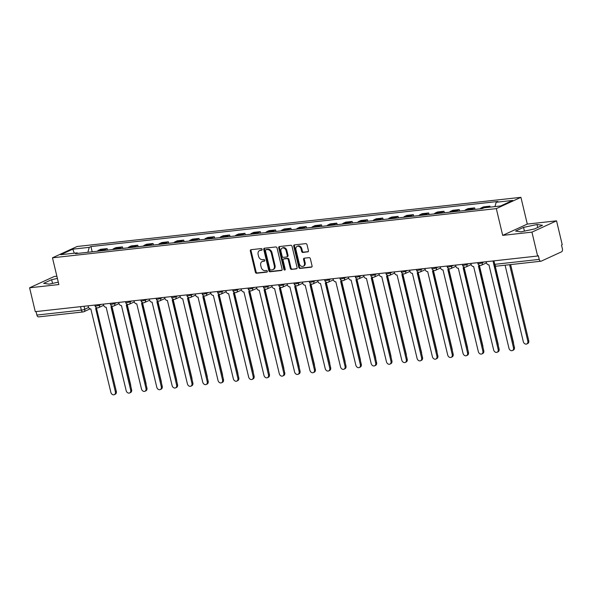 <?xml version="1.0" encoding="UTF-8"?>
<svg xmlns="http://www.w3.org/2000/svg" width="592" height="592" viewBox="0 0 592 592"><rect width="100%" height="100%" fill="white"/><g stroke="black" fill="none" stroke-linecap="round" stroke-linejoin="round"><path stroke-width="0.89" d="M262.115 249.313A0.858 0.666 -114.7 0 0 261.242 248.566L251.008 249.698A1.228 0.947 -114.7 0 0 250.32 250.986L255.374 272.179A1.228 0.947 -114.7 0 0 256.617 273.252L266.851 272.12A0.858 0.666 -114.7 0 0 266.459 270.47L265.135 270.618A3.922 3.041 -114.7 0 1 261.153 267.192L260.732 265.423A3.922 3.041 -114.7 0 1 262.182 261.516A3.922 3.041 -114.7 0 1 262.922 261.309L264.247 261.168A0.858 0.666 -114.7 0 0 263.854 259.518L262.53 259.666A3.922 3.041 -114.7 0 1 258.549 256.24L258.127 254.471A3.922 3.041 -114.7 0 1 259.57 250.564A3.922 3.041 -114.7 0 1 260.31 250.357L261.634 250.216A0.858 0.666 -114.7 0 0 262.115 249.313M307.751 251.933A1.228 0.947 -114.7 0 0 308.439 250.645L307.019 244.703A1.228 0.947 -114.7 0 0 305.775 243.63L294.409 244.888A1.228 0.947 -114.7 0 0 293.728 246.176L298.775 267.369A1.228 0.947 -114.7 0 0 300.018 268.442L311.385 267.184A1.228 0.947 -114.7 0 0 312.073 265.897L310.356 258.719A1.228 0.947 -114.7 0 0 309.113 257.646L304.251 258.186A1.228 0.947 -114.7 0 0 303.563 259.466L304.414 263.033A3.278 2.538 -114.7 0 1 303.208 266.296A3.278 2.538 -114.7 0 1 299.263 263.603L295.933 249.646A3.278 2.538 -114.7 0 1 297.147 246.383A3.278 2.538 -114.7 0 1 301.091 249.077L301.646 251.4A1.228 0.947 -114.7 0 0 302.889 252.473L308.18 251.733M496.318 208.621L502.689 235.379L531.934 232.138L537.625 256.018L35.291 311.666L29.6 287.793L58.852 284.552L52.473 257.801L496.318 208.621L520.923 197.328L77.078 246.501L52.473 257.801M277.056 248.018A1.228 0.947 -114.7 0 0 275.813 246.953L264.446 248.211A1.228 0.947 -114.7 0 0 263.766 249.491L268.812 270.692A1.228 0.947 -114.7 0 0 270.056 271.765L281.422 270.5A1.228 0.947 -114.7 0 0 282.11 269.219L277.056 248.018M279.424 246.553L290.798 245.288A1.228 0.947 -114.7 0 1 292.041 246.361L297.088 267.562A1.228 0.947 -114.7 0 1 296.407 268.842L291.538 269.382A1.228 0.947 -114.7 0 1 290.295 268.309L288.252 259.718A1.228 0.947 -114.7 0 0 287.002 258.645L283.775 259A1.228 0.947 -114.7 0 0 283.094 260.288L285.226 269.234A0.858 0.666 -114.7 0 1 283.879 269.382L278.743 247.833A1.228 0.947 -114.7 0 1 279.424 246.553M531.934 232.138L556.547 220.846L562.23 244.718L561.512 245.051L562.4 248.773A2.501 1.532 83.7 0 1 561.534 251.829L541.236 261.146A2.501 1.532 83.7 0 1 540.94 261.227L496.473 266.156A2.501 1.532 -96.3 0 1 494.764 264.328L539.231 259.407A2.501 1.532 83.7 0 0 540.94 261.227M56.862 276.205L54.205 276.501L29.6 287.793M556.547 220.846L527.294 224.087L520.923 197.328M537.625 256.018L538.343 255.685L539.231 259.407M38.894 316.801A2.501 1.532 -96.3 0 1 38.598 316.883A2.501 1.532 -96.3 0 1 36.889 315.062L81.356 310.134A2.501 0.392 -13.4 0 0 84.752 309.261L88.578 307.5M36.06 311.584L36.889 315.062M103.852 250.505A5.742 3.515 -96.3 0 1 104.954 249.595L98.472 250.312A5.742 3.515 83.7 0 0 97.377 251.223M98.472 250.312L100.662 249.306L107.137 248.588L107.5 250.105M104.954 249.595L107.137 248.588M122.81 248.403L122.455 246.894L115.973 247.611L113.782 248.618A5.742 3.515 83.7 0 0 112.687 249.528M119.17 248.81A5.742 3.515 -96.3 0 1 120.265 247.9L122.455 246.894M138.121 246.709L137.766 245.199L131.283 245.917L129.1 246.923A5.742 3.515 83.7 0 0 127.998 247.833M134.48 247.116A5.742 3.515 -96.3 0 1 135.575 246.205L137.766 245.199M153.432 245.014L153.076 243.504L146.594 244.222L144.411 245.221A5.742 3.515 83.7 0 0 143.308 246.139M149.791 245.421A5.742 3.515 -96.3 0 1 150.886 244.503L153.076 243.504M168.75 243.319L168.387 241.802L161.905 242.52L159.722 243.527A5.742 3.515 83.7 0 0 158.619 244.437M165.101 243.719A5.742 3.515 -96.3 0 1 166.197 242.809L168.387 241.802M184.06 241.625L183.698 240.108L177.223 240.826L175.032 241.832A5.742 3.515 83.7 0 0 173.937 242.742M180.412 242.024A5.742 3.515 -96.3 0 1 181.507 241.114L183.698 240.108M199.371 239.923L199.008 238.413L192.533 239.131L190.343 240.137A5.742 3.515 83.7 0 0 189.248 241.048M195.723 240.33A5.742 3.515 -96.3 0 1 196.818 239.42L199.008 238.413M214.681 238.228L214.319 236.719L207.844 237.436L205.653 238.435A5.742 3.515 83.7 0 0 204.558 239.353M211.033 238.635A5.742 3.515 -96.3 0 1 212.136 237.718L214.319 236.719M229.992 236.534L229.629 235.017L223.154 235.734L220.964 236.741A5.742 3.515 83.7 0 0 219.869 237.651M226.344 236.933A5.742 3.515 -96.3 0 1 227.446 236.023L229.629 235.017M245.303 234.839L244.947 233.322L238.465 234.04L236.275 235.046A5.742 3.515 83.7 0 0 235.179 235.956M241.662 235.239A5.742 3.515 -96.3 0 1 242.757 234.328L244.947 233.322M260.613 233.137L260.258 231.627L253.776 232.345L251.593 233.352A5.742 3.515 83.7 0 0 250.49 234.262M256.972 233.544A5.742 3.515 -96.3 0 1 258.068 232.634L260.258 231.627M275.931 231.442L275.569 229.933L269.086 230.651L266.903 231.65A5.742 3.515 83.7 0 0 265.801 232.567M272.283 231.849A5.742 3.515 -96.3 0 1 273.378 230.932L275.569 229.933M291.242 229.748L290.879 228.231L284.404 228.949L282.214 229.955A5.742 3.515 83.7 0 0 281.119 230.865M287.594 230.147A5.742 3.515 -96.3 0 1 288.689 229.237L290.879 228.231M306.552 228.053L306.19 226.536L299.715 227.254L297.524 228.26A5.742 3.515 83.7 0 0 296.429 229.171M302.904 228.453A5.742 3.515 -96.3 0 1 303.999 227.543L306.19 226.536M321.863 226.351L321.5 224.842L315.025 225.559L312.835 226.566A5.742 3.515 83.7 0 0 311.74 227.476M318.215 226.758A5.742 3.515 -96.3 0 1 319.317 225.848L321.5 224.842M337.174 224.657L336.811 223.147L330.336 223.865L328.146 224.864A5.742 3.515 83.7 0 0 327.05 225.781M333.525 225.064A5.742 3.515 -96.3 0 1 334.628 224.146L336.811 223.147M352.484 222.962L352.122 221.445L345.647 222.163L343.456 223.169A5.742 3.515 83.7 0 0 342.361 224.079M348.836 223.362A5.742 3.515 -96.3 0 1 349.939 222.451L352.122 221.445M367.795 221.267L367.44 219.75L360.957 220.468L358.774 221.475A5.742 3.515 83.7 0 0 357.672 222.385M364.154 221.667A5.742 3.515 -96.3 0 1 365.249 220.757L367.44 219.75M383.105 219.565L382.75 218.056L376.268 218.774L374.085 219.78A5.742 3.515 83.7 0 0 372.982 220.69M379.465 219.972A5.742 3.515 -96.3 0 1 380.56 219.062L382.75 218.056M398.423 217.871L398.061 216.361L391.578 217.079L389.395 218.078A5.742 3.515 83.7 0 0 388.293 218.996M394.775 218.278A5.742 3.515 -96.3 0 1 395.87 217.36L398.061 216.361M413.734 216.176L413.371 214.659L406.896 215.377L404.706 216.383A5.742 3.515 83.7 0 0 403.611 217.294M410.086 216.576A5.742 3.515 -96.3 0 1 411.181 215.666L413.371 214.659M429.045 214.482L428.682 212.965L422.207 213.682L420.017 214.689A5.742 3.515 83.7 0 0 418.921 215.599M425.396 214.881A5.742 3.515 -96.3 0 1 426.492 213.971L428.682 212.965M444.355 212.78L443.993 211.27L437.518 211.988L435.327 212.994A5.742 3.515 83.7 0 0 434.232 213.904M440.707 213.187A5.742 3.515 -96.3 0 1 441.81 212.276L443.993 211.27M459.666 211.085L459.303 209.575L452.828 210.293L450.638 211.292A5.742 3.515 83.7 0 0 449.543 212.21M456.018 211.492A5.742 3.515 -96.3 0 1 457.12 210.574L459.303 209.575M474.976 209.39L474.621 207.881L468.139 208.591L465.948 209.598A5.742 3.515 83.7 0 0 464.853 210.508M471.336 209.797A5.742 3.515 -96.3 0 1 472.431 208.88L474.621 207.881M490.154 207.119L489.932 206.179L483.449 206.897L481.266 207.903A5.742 3.515 83.7 0 0 480.164 208.813M487.312 207.437A5.742 3.515 -96.3 0 1 487.741 207.185L489.932 206.179M77.804 253.391L77.204 252.873L60.717 254.701L72.764 249.165L89.259 247.345L87.86 252.281M494.971 206.586L496.192 202.257L497.879 201.48L90.946 246.568L89.259 247.345M496.192 202.257L512.679 200.429L500.625 205.964L484.138 207.785L482.45 208.562L75.517 253.65L77.204 252.873M57.394 278.447L51.645 279.676L43.645 283.346L49.121 284.13L58.282 282.169M502.689 235.379L527.294 224.087M542.494 225.293L537.018 224.509L523.55 227.395L515.558 231.065L521.034 231.849L534.502 228.963L542.494 225.293M92.189 251.8L90.946 246.568M72.764 249.165L74.326 253.191M52.533 283.398L51.645 279.676M537.728 227.483L537.018 224.509M524.438 231.117L523.55 227.395M262.056 249.92L261.028 250.031A3.922 3.041 -114.7 0 0 260.288 250.231L259.57 250.564M262.182 261.516L262.9 261.183A3.922 3.041 -114.7 0 1 263.64 260.983L264.661 260.872M251.193 249.676A1.228 0.947 -114.7 0 0 251.038 250.653L256.092 271.854A1.228 0.947 -114.7 0 0 257.335 272.919L267.273 271.824M264.631 248.189A1.228 0.947 -114.7 0 0 264.483 249.165L269.53 270.359A1.228 0.947 -114.7 0 0 270.773 271.432L281.955 270.196M265.897 249.743A0.858 0.666 -114.7 0 0 265.423 250.638L269.856 269.249A0.858 0.666 -114.7 0 0 270.722 269.996L272.12 269.841A3.922 3.041 -114.7 0 0 272.86 269.641A3.922 3.041 -114.7 0 0 274.303 265.734L271.277 253.013A3.922 3.041 -114.7 0 0 267.295 249.587L265.897 249.743L266.615 249.41A0.858 0.666 -114.7 0 0 266.311 249.55M272.86 269.641L273.578 269.308A3.922 3.041 -114.7 0 0 275.021 265.401L274.303 265.734M266.615 249.41L268.013 249.254A3.922 3.041 -114.7 0 1 271.994 252.68L275.021 265.401M296.932 268.539L291.538 269.382M284.064 258.867A1.228 0.947 -114.7 0 1 284.493 258.674L287.719 258.312A1.228 0.947 -114.7 0 1 288.963 259.385L291.012 267.984A1.228 0.947 -114.7 0 0 292.256 269.057M279.616 246.531A1.228 0.947 -114.7 0 0 279.461 247.508L284.597 269.057A0.858 0.666 -114.7 0 0 285.196 269.774M286.121 250.793A3.278 2.538 -114.7 0 0 282.177 248.1A3.278 2.538 -114.7 0 0 280.971 251.363L282.14 256.284A1.228 0.947 -114.7 0 0 283.383 257.35L286.609 256.995A1.228 0.947 -114.7 0 0 287.298 255.707L286.121 250.793L286.839 250.468A3.278 2.538 -114.7 0 0 282.895 247.767L282.177 248.1M287.327 256.669A1.228 0.947 -114.7 0 0 288.015 255.381L287.298 255.707M286.839 250.468L288.015 255.381M297.147 246.383L297.865 246.05A3.278 2.538 -114.7 0 1 301.809 248.744L302.364 251.075A1.228 0.947 -114.7 0 0 303.607 252.14L308.284 251.622M303.208 266.296L303.925 265.963A3.278 2.538 -114.7 0 0 305.132 262.7L304.414 263.033M304.436 258.164A1.228 0.947 -114.7 0 0 304.281 259.141L305.132 262.7M294.594 244.866A1.228 0.947 -114.7 0 0 294.439 245.843L299.493 267.044A1.228 0.947 -114.7 0 0 300.736 268.117L311.917 266.874M111.955 306.338L130.647 384.793A2.871 2.227 65.3 0 1 130.714 385.94M88.075 305.82L88.304 306.76A2.501 1.939 -114.7 0 0 90.835 308.943L110.852 392.311A2.871 2.227 -114.7 0 0 114.308 394.672A2.871 2.227 -114.7 0 0 115.366 391.808L95.645 308.41A2.501 1.939 -114.7 0 0 96.119 308.277A2.501 1.939 -114.7 0 0 96.74 307.751M97.081 307.833A2.501 1.939 65.3 0 1 97.051 307.847L96.119 308.277M96.459 308.121L116.298 391.379A2.871 2.227 65.3 0 1 115.24 394.242L114.308 394.672M127.265 304.643L145.958 383.098A2.871 2.227 65.3 0 1 146.024 384.245M142.576 302.949L161.268 381.403A2.871 2.227 65.3 0 1 161.342 382.55M103.393 304.125L103.615 305.065A2.501 1.939 -114.7 0 0 106.146 307.241L126.163 390.609A2.871 2.227 -114.7 0 0 129.618 392.97A2.871 2.227 -114.7 0 0 130.677 390.113L110.956 306.708A2.501 1.939 -114.7 0 0 111.429 306.582A2.501 1.939 -114.7 0 0 112.058 306.057M112.391 306.138A2.501 1.939 65.3 0 1 112.362 306.153L111.429 306.582M111.77 306.427L131.609 389.684A2.871 2.227 65.3 0 1 130.551 392.548L129.618 392.97M118.703 302.431L118.925 303.363A2.501 1.939 -114.7 0 0 121.456 305.546L141.473 388.914A2.871 2.227 -114.7 0 0 144.929 391.275A2.871 2.227 -114.7 0 0 145.987 388.419L126.266 305.013A2.501 1.939 -114.7 0 0 126.74 304.887A2.501 1.939 -114.7 0 0 127.369 304.355M127.702 304.443A2.501 1.939 65.3 0 1 127.672 304.458L126.74 304.887M127.08 304.725L146.92 387.989A2.871 2.227 65.3 0 1 145.861 390.846L144.929 391.275M157.886 301.254L176.579 379.709A2.871 2.227 65.3 0 1 176.653 380.848M173.197 299.552L191.889 378.007A2.871 2.227 65.3 0 1 191.963 379.154M188.508 297.857L207.2 376.312A2.871 2.227 65.3 0 1 207.274 377.459M134.014 300.729L134.236 301.668A2.501 1.939 -114.7 0 0 136.774 303.851L156.784 387.22A2.871 2.227 -114.7 0 0 160.24 389.58A2.871 2.227 -114.7 0 0 161.298 386.717L141.577 303.319A2.501 1.939 -114.7 0 0 142.05 303.185A2.501 1.939 -114.7 0 0 142.679 302.66M143.012 302.749A2.501 1.939 65.3 0 1 142.983 302.764L142.05 303.185M142.398 303.03L162.23 386.287A2.871 2.227 65.3 0 1 161.172 389.151L160.24 389.58M149.325 299.034L149.547 299.974A2.501 1.939 -114.7 0 0 152.085 302.157L172.094 385.525A2.871 2.227 -114.7 0 0 175.55 387.886A2.871 2.227 -114.7 0 0 176.608 385.022L156.895 301.624A2.501 1.939 -114.7 0 0 157.361 301.491A2.501 1.939 -114.7 0 0 157.99 300.965M158.323 301.047A2.501 1.939 65.3 0 1 158.293 301.062L157.361 301.491M157.709 301.335L177.541 384.593A2.871 2.227 65.3 0 1 176.483 387.457L175.55 387.886M164.635 297.339L164.857 298.279A2.501 1.939 -114.7 0 0 167.395 300.455L187.405 383.823A2.871 2.227 -114.7 0 0 190.861 386.184A2.871 2.227 -114.7 0 0 191.919 383.327L172.205 299.922A2.501 1.939 -114.7 0 0 172.672 299.796A2.501 1.939 -114.7 0 0 173.301 299.271M173.634 299.352A2.501 1.939 65.3 0 1 173.604 299.367L172.672 299.796M173.019 299.641L192.851 382.898A2.871 2.227 65.3 0 1 191.793 385.762L190.861 386.184M179.946 295.645L180.168 296.577A2.501 1.939 -114.7 0 0 182.706 298.76L202.716 382.129A2.871 2.227 -114.7 0 0 206.171 384.489A2.871 2.227 -114.7 0 0 207.23 381.633L187.516 298.227A2.501 1.939 -114.7 0 0 187.982 298.102A2.501 1.939 -114.7 0 0 188.611 297.569M188.952 297.658A2.501 1.939 65.3 0 1 188.915 297.672L187.982 298.102M188.33 297.939L208.162 381.204A2.871 2.227 65.3 0 1 207.104 384.06L206.171 384.489M195.256 293.943L195.486 294.883A2.501 1.939 -114.7 0 0 198.017 297.066L218.026 380.434A2.871 2.227 -114.7 0 0 221.482 382.795A2.871 2.227 -114.7 0 0 222.548 379.931L202.827 296.533A2.501 1.939 -114.7 0 0 203.3 296.4A2.501 1.939 -114.7 0 0 203.922 295.874M204.262 295.963A2.501 1.939 65.3 0 1 204.233 295.978L203.3 296.4M203.641 296.244L223.48 379.509A2.871 2.227 65.3 0 1 222.414 382.365L221.482 382.795M210.574 292.248L210.796 293.188A2.501 1.939 -114.7 0 0 213.327 295.371L233.344 378.739A2.871 2.227 -114.7 0 0 236.8 381.1A2.871 2.227 -114.7 0 0 237.858 378.236L218.137 294.838A2.501 1.939 -114.7 0 0 218.611 294.705A2.501 1.939 -114.7 0 0 219.24 294.18M219.573 294.261A2.501 1.939 65.3 0 1 219.543 294.276L218.611 294.705M218.951 294.55L238.791 377.807A2.871 2.227 65.3 0 1 237.732 380.671L236.8 381.1M225.885 290.554L226.107 291.493A2.501 1.939 -114.7 0 0 228.638 293.676L248.655 377.037A2.871 2.227 -114.7 0 0 252.111 379.398A2.871 2.227 -114.7 0 0 253.169 376.542L233.448 293.136A2.501 1.939 -114.7 0 0 233.921 293.01A2.501 1.939 -114.7 0 0 234.55 292.485M234.883 292.566A2.501 1.939 65.3 0 1 234.854 292.581L233.921 293.01M234.262 292.855L254.101 376.112A2.871 2.227 65.3 0 1 253.043 378.976L252.111 379.398M241.196 288.859L241.418 289.791A2.501 1.939 -114.7 0 0 243.948 291.974L263.965 375.343A2.871 2.227 -114.7 0 0 267.421 377.703A2.871 2.227 -114.7 0 0 268.479 374.847L248.758 291.442A2.501 1.939 -114.7 0 0 249.232 291.316A2.501 1.939 -114.7 0 0 249.861 290.783M250.194 290.872A2.501 1.939 65.3 0 1 250.164 290.887L249.232 291.316M249.58 291.153L269.412 374.418A2.871 2.227 65.3 0 1 268.354 377.274L267.421 377.703M256.506 287.157L256.728 288.097A2.501 1.939 -114.7 0 0 259.266 290.28L279.276 373.648A2.871 2.227 -114.7 0 0 282.732 376.009A2.871 2.227 -114.7 0 0 283.79 373.145L264.076 289.747A2.501 1.939 -114.7 0 0 264.543 289.621A2.501 1.939 -114.7 0 0 265.172 289.088M265.505 289.177A2.501 1.939 65.3 0 1 265.475 289.192L264.543 289.621M264.89 289.458L284.722 372.723A2.871 2.227 65.3 0 1 283.664 375.58L282.732 376.009M271.817 285.462L272.039 286.402A2.501 1.939 -114.7 0 0 274.577 288.585L294.587 371.954A2.871 2.227 -114.7 0 0 298.042 374.314A2.871 2.227 -114.7 0 0 299.101 371.45L279.387 288.052A2.501 1.939 -114.7 0 0 279.853 287.919A2.501 1.939 -114.7 0 0 280.482 287.394M280.815 287.475A2.501 1.939 65.3 0 1 280.786 287.49L279.853 287.919M280.201 287.764L300.033 371.021A2.871 2.227 65.3 0 1 298.975 373.885L298.042 374.314M287.127 283.768L287.349 284.708A2.501 1.939 -114.7 0 0 289.888 286.891L309.897 370.252A2.871 2.227 -114.7 0 0 313.353 372.612A2.871 2.227 -114.7 0 0 314.411 369.756L294.698 286.358A2.501 1.939 -114.7 0 0 295.164 286.225A2.501 1.939 -114.7 0 0 295.793 285.699M296.126 285.781A2.501 1.939 65.3 0 1 296.096 285.795L295.164 286.225M295.512 286.069L315.344 369.327A2.871 2.227 65.3 0 1 314.285 372.19L313.353 372.612M302.438 282.073L302.66 283.006A2.501 1.939 -114.7 0 0 305.198 285.189L325.208 368.557A2.871 2.227 -114.7 0 0 328.664 370.918A2.871 2.227 -114.7 0 0 329.722 368.061L310.008 284.656A2.501 1.939 -114.7 0 0 310.474 284.53A2.501 1.939 -114.7 0 0 311.103 283.997M311.444 284.086A2.501 1.939 65.3 0 1 311.414 284.101L310.474 284.53M310.822 284.367L330.662 367.632A2.871 2.227 65.3 0 1 329.596 370.488L328.664 370.918M317.749 280.371L317.978 281.311A2.501 1.939 -114.7 0 0 320.509 283.494L340.518 366.862A2.871 2.227 -114.7 0 0 343.974 369.223A2.871 2.227 -114.7 0 0 345.04 366.359L325.319 282.961A2.501 1.939 -114.7 0 0 325.792 282.835A2.501 1.939 -114.7 0 0 326.414 282.303M326.754 282.391A2.501 1.939 65.3 0 1 326.725 282.406L325.792 282.835M326.133 282.673L345.972 365.937A2.871 2.227 65.3 0 1 344.914 368.794L343.974 369.223M333.067 278.677L333.289 279.616A2.501 1.939 -114.7 0 0 335.819 281.799L355.836 365.168A2.871 2.227 -114.7 0 0 359.292 367.528A2.871 2.227 -114.7 0 0 360.35 364.665L340.629 281.267A2.501 1.939 -114.7 0 0 341.103 281.133A2.501 1.939 -114.7 0 0 341.732 280.608M342.065 280.697A2.501 1.939 65.3 0 1 342.035 280.704L341.103 281.133M341.443 280.978L361.283 364.235A2.871 2.227 65.3 0 1 360.225 367.099L359.292 367.528M348.377 276.982L348.599 277.922A2.501 1.939 -114.7 0 0 351.13 280.105L371.147 363.473A2.871 2.227 -114.7 0 0 374.603 365.834A2.871 2.227 -114.7 0 0 375.661 362.97L355.94 279.572A2.501 1.939 -114.7 0 0 356.414 279.439A2.501 1.939 -114.7 0 0 357.043 278.913M357.376 278.995A2.501 1.939 65.3 0 1 357.346 279.01L356.414 279.439M356.754 279.283L376.593 362.541A2.871 2.227 65.3 0 1 375.535 365.405L374.603 365.834M363.688 275.287L363.91 276.22A2.501 1.939 -114.7 0 0 366.448 278.403L386.458 361.771A2.871 2.227 -114.7 0 0 389.913 364.132A2.871 2.227 -114.7 0 0 390.972 361.275L371.251 277.87A2.501 1.939 -114.7 0 0 371.724 277.744A2.501 1.939 -114.7 0 0 372.353 277.211M372.686 277.3A2.501 1.939 65.3 0 1 372.657 277.315L371.724 277.744M372.072 277.581L391.904 360.846A2.871 2.227 65.3 0 1 390.846 363.703L389.913 364.132M378.998 273.585L379.22 274.525A2.501 1.939 -114.7 0 0 381.759 276.708L401.768 360.077A2.871 2.227 -114.7 0 0 405.224 362.437A2.871 2.227 -114.7 0 0 406.282 359.573L386.569 276.175A2.501 1.939 -114.7 0 0 387.035 276.05A2.501 1.939 -114.7 0 0 387.664 275.517M387.997 275.606A2.501 1.939 65.3 0 1 387.967 275.62L387.035 276.05M387.383 275.887L407.215 359.152A2.871 2.227 65.3 0 1 406.156 362.008L405.224 362.437M394.309 271.891L394.531 272.831A2.501 1.939 -114.7 0 0 397.069 275.014L417.079 358.382A2.871 2.227 -114.7 0 0 420.535 360.743A2.871 2.227 -114.7 0 0 421.593 357.879L401.879 274.481A2.501 1.939 -114.7 0 0 402.345 274.348A2.501 1.939 -114.7 0 0 402.974 273.822M403.307 273.911A2.501 1.939 65.3 0 1 403.278 273.918L402.345 274.348M402.693 274.192L422.525 357.45A2.871 2.227 65.3 0 1 421.467 360.313L420.535 360.743M409.62 270.196L409.842 271.136A2.501 1.939 -114.7 0 0 412.38 273.319L432.389 356.687A2.871 2.227 -114.7 0 0 435.845 359.048A2.871 2.227 -114.7 0 0 436.903 356.184L417.19 272.786A2.501 1.939 -114.7 0 0 417.656 272.653A2.501 1.939 -114.7 0 0 418.285 272.128M418.625 272.209A2.501 1.939 65.3 0 1 418.588 272.224L417.656 272.653M418.004 272.498L437.836 355.755A2.871 2.227 65.3 0 1 436.778 358.619L435.845 359.048M203.826 296.163L222.511 374.618A2.871 2.227 65.3 0 1 222.585 375.765M219.136 294.468L237.821 372.923A2.871 2.227 65.3 0 1 237.895 374.063M234.447 292.766L253.139 371.221A2.871 2.227 65.3 0 1 253.206 372.368M249.757 291.072L268.45 369.526A2.871 2.227 65.3 0 1 268.516 370.673M265.068 289.377L283.76 367.832A2.871 2.227 65.3 0 1 283.834 368.979M280.379 287.682L299.071 366.137A2.871 2.227 65.3 0 1 299.145 367.277M295.689 285.98L314.382 364.435A2.871 2.227 65.3 0 1 314.456 365.582M311 284.286L329.692 362.741A2.871 2.227 65.3 0 1 329.766 363.888M326.318 282.591L345.003 361.046A2.871 2.227 65.3 0 1 345.077 362.193M341.628 280.897L360.321 359.351A2.871 2.227 65.3 0 1 360.387 360.491M356.939 279.195L375.631 357.649A2.871 2.227 65.3 0 1 375.698 358.796M372.25 277.5L390.942 355.955A2.871 2.227 65.3 0 1 391.016 357.102M387.56 275.805L406.253 354.26A2.871 2.227 65.3 0 1 406.327 355.407M402.871 274.111L421.563 352.566A2.871 2.227 65.3 0 1 421.637 353.705M418.181 272.409L436.874 350.871A2.871 2.227 65.3 0 1 436.948 352.011M433.499 270.714L452.184 349.169A2.871 2.227 65.3 0 1 452.258 350.316M448.81 269.02L467.495 347.474A2.871 2.227 65.3 0 1 467.569 348.621M464.121 267.325L482.813 345.78A2.871 2.227 65.3 0 1 482.88 346.919M479.431 265.63L498.124 344.085A2.871 2.227 65.3 0 1 498.19 345.225M495.23 265.971L513.434 342.383A2.871 2.227 65.3 0 1 513.508 343.53M424.93 268.502L425.16 269.434A2.501 1.939 -114.7 0 0 427.69 271.617L447.7 354.985A2.871 2.227 -114.7 0 0 451.156 357.346A2.871 2.227 -114.7 0 0 452.221 354.49L432.5 271.084A2.501 1.939 -114.7 0 0 432.974 270.958A2.501 1.939 -114.7 0 0 433.596 270.433M433.936 270.514A2.501 1.939 65.3 0 1 433.906 270.529L432.974 270.958M433.314 270.796L453.154 354.06A2.871 2.227 65.3 0 1 452.088 356.917L451.156 357.346M440.241 266.807L440.47 267.739A2.501 1.939 -114.7 0 0 443.001 269.922L463.018 353.291A2.871 2.227 -114.7 0 0 466.474 355.651A2.871 2.227 -114.7 0 0 467.532 352.788L447.811 269.39A2.501 1.939 -114.7 0 0 448.285 269.264A2.501 1.939 -114.7 0 0 448.906 268.731M449.247 268.82A2.501 1.939 65.3 0 1 449.217 268.835L448.285 269.264M448.625 269.101L468.464 352.366A2.871 2.227 65.3 0 1 467.406 355.222L466.474 355.651M455.559 265.105L455.781 266.045A2.501 1.939 -114.7 0 0 458.312 268.228L478.329 351.596A2.871 2.227 -114.7 0 0 481.784 353.957A2.871 2.227 -114.7 0 0 482.843 351.093L463.122 267.695A2.501 1.939 -114.7 0 0 463.595 267.562A2.501 1.939 -114.7 0 0 464.224 267.036M464.557 267.125A2.501 1.939 65.3 0 1 464.528 267.14L463.595 267.562M463.936 267.406L483.775 350.664A2.871 2.227 65.3 0 1 482.717 353.528L481.784 353.957M470.869 263.41L471.091 264.35A2.501 1.939 -114.7 0 0 473.622 266.533L493.639 349.902A2.871 2.227 -114.7 0 0 497.095 352.262A2.871 2.227 -114.7 0 0 498.153 349.398L478.432 266A2.501 1.939 -114.7 0 0 478.906 265.867A2.501 1.939 -114.7 0 0 479.535 265.342M479.868 265.423A2.501 1.939 65.3 0 1 479.838 265.438L478.906 265.867M479.254 265.712L499.086 348.969A2.871 2.227 65.3 0 1 498.027 351.833L497.095 352.262M505.094 265.201L523.298 341.614A2.871 2.227 -114.7 0 0 526.754 343.974A2.871 2.227 -114.7 0 0 527.812 341.118L509.608 264.698M510.615 264.587L528.745 340.689A2.871 2.227 65.3 0 1 527.687 343.552L526.754 343.974M486.18 261.716L486.402 262.656A2.501 1.939 -114.7 0 0 488.94 264.831L508.95 348.2A2.871 2.227 -114.7 0 0 512.406 350.56A2.871 2.227 -114.7 0 0 513.464 347.704L493.75 264.298A2.501 1.939 -114.7 0 0 493.78 264.298M495.001 265.86L514.396 347.275A2.871 2.227 65.3 0 1 513.338 350.131L512.406 350.56M84.042 306.271L84.752 309.261A2.501 1.939 -114.7 0 1 83.827 311.747A2.501 1.939 -114.7 0 1 83.361 311.873A2.501 1.532 -96.3 0 1 83.065 311.954A2.501 1.532 -96.3 0 1 81.356 310.134L80.527 306.656M472.431 208.88L465.948 209.598M457.12 210.574L450.638 211.292M441.81 212.276L435.327 212.994M426.492 213.971L420.017 214.689M411.181 215.666L404.706 216.383M395.87 217.36L389.395 218.078M380.56 219.062L374.085 219.78M365.249 220.757L358.774 221.475M349.939 222.451L343.456 223.169M334.628 224.146L328.146 224.864M319.317 225.848L312.835 226.566M303.999 227.543L297.524 228.26M288.689 229.237L282.214 229.955M273.378 230.932L266.903 231.65M258.068 232.634L251.593 233.352M242.757 234.328L236.275 235.046M227.446 236.023L220.964 236.741M212.136 237.718L205.653 238.435M196.818 239.42L190.343 240.137M181.507 241.114L175.032 241.832M166.197 242.809L159.722 243.527M150.886 244.503L144.411 245.221M135.575 246.205L129.1 246.923M120.265 247.9L113.782 248.618M487.741 207.185L481.266 207.903M482.14 262.16L482.28 262.752L484.019 261.953M466.829 263.854L466.97 264.446L468.709 263.647M451.518 265.556L451.659 266.141L453.398 265.349M436.208 267.251L436.348 267.843L438.087 267.044M420.897 268.946L421.038 269.538L422.769 268.738M405.579 270.64L405.72 271.232L407.459 270.433M390.269 272.342L390.409 272.927L392.148 272.135M374.958 274.037L375.099 274.629L376.838 273.83M359.647 275.731L359.788 276.323L361.527 275.524M344.337 277.426L344.477 278.018L346.216 277.219M329.026 279.128L329.167 279.713L330.906 278.921M313.716 280.823L313.856 281.415L315.595 280.615M298.405 282.517L298.546 283.109L300.277 282.31M283.087 284.212L283.228 284.804L284.967 284.005M267.776 285.914L267.917 286.498L269.656 285.707M252.466 287.608L252.606 288.2L254.345 287.401M237.155 289.303L237.296 289.895L239.035 289.096M221.845 290.998L221.985 291.59L223.724 290.79M206.534 292.7L206.675 293.284L208.414 292.485M191.223 294.394L191.364 294.986L193.103 294.187M175.905 296.089L176.046 296.681L177.785 295.882M160.595 297.783L160.735 298.375L162.474 297.576M145.284 299.485L145.425 300.07L147.164 299.271M129.974 301.18L130.114 301.772L131.853 300.973M114.663 302.875L114.804 303.467L116.543 302.667M99.352 304.569L99.493 305.161L101.232 304.362M94.883 305.065L95.097 305.96A2.501 0.392 -13.4 0 0 96.814 305.931A2.501 0.392 -13.4 0 0 99.493 305.161A2.501 1.939 65.3 0 1 98.568 307.648A2.501 1.939 65.3 0 1 98.102 307.781M110.201 303.37L110.408 304.258A2.501 0.392 -13.4 0 0 112.132 304.236A2.501 0.392 -13.4 0 0 114.804 303.467A2.501 1.939 65.3 0 1 113.879 305.953A2.501 1.939 65.3 0 1 113.412 306.079M125.511 301.676L125.719 302.564A2.501 0.392 -13.4 0 0 127.443 302.534A2.501 0.392 -13.4 0 0 130.114 301.772A2.501 1.939 65.3 0 1 129.197 304.258A2.501 1.939 65.3 0 1 128.723 304.384M140.822 299.974L141.037 300.869A2.501 0.392 -13.4 0 0 142.753 300.84A2.501 0.392 -13.4 0 0 145.425 300.07A2.501 1.939 65.3 0 1 144.507 302.556A2.501 1.939 65.3 0 1 144.034 302.69M156.133 298.279L156.347 299.175A2.501 0.392 -13.4 0 0 158.064 299.145A2.501 0.392 -13.4 0 0 160.735 298.375A2.501 1.939 65.3 0 1 159.818 300.862A2.501 1.939 65.3 0 1 159.344 300.995M171.443 296.585L171.658 297.473A2.501 0.392 -13.4 0 0 173.375 297.45A2.501 0.392 -13.4 0 0 176.046 296.681A2.501 1.939 65.3 0 1 175.128 299.167A2.501 1.939 65.3 0 1 174.655 299.293M186.754 294.89L186.968 295.778A2.501 0.392 -13.4 0 0 188.685 295.748A2.501 0.392 -13.4 0 0 191.364 294.986A2.501 1.939 65.3 0 1 190.439 297.473A2.501 1.939 65.3 0 1 189.973 297.598M202.064 293.188L202.279 294.083A2.501 0.392 -13.4 0 0 203.996 294.054A2.501 0.392 -13.4 0 0 206.675 293.284A2.501 1.939 65.3 0 1 205.75 295.771A2.501 1.939 65.3 0 1 205.283 295.904M217.382 291.493L217.59 292.389A2.501 0.392 -13.4 0 0 219.306 292.359A2.501 0.392 -13.4 0 0 221.985 291.59A2.501 1.939 65.3 0 1 221.06 294.076A2.501 1.939 65.3 0 1 220.594 294.209M232.693 289.799L232.9 290.687A2.501 0.392 -13.4 0 0 234.624 290.665A2.501 0.392 -13.4 0 0 237.296 289.895A2.501 1.939 65.3 0 1 236.378 292.381A2.501 1.939 65.3 0 1 235.905 292.507M248.004 288.104L248.211 288.992A2.501 0.392 -13.4 0 0 249.935 288.963A2.501 0.392 -13.4 0 0 252.606 288.2A2.501 1.939 65.3 0 1 251.689 290.687A2.501 1.939 65.3 0 1 251.215 290.813M263.314 286.402L263.529 287.298A2.501 0.392 -13.4 0 0 265.246 287.268A2.501 0.392 -13.4 0 0 267.917 286.498A2.501 1.939 65.3 0 1 266.999 288.985A2.501 1.939 65.3 0 1 266.526 289.118M278.625 284.708L278.839 285.603A2.501 0.392 -13.4 0 0 280.556 285.573A2.501 0.392 -13.4 0 0 283.228 284.804A2.501 1.939 65.3 0 1 282.31 287.29A2.501 1.939 65.3 0 1 281.836 287.423M293.935 283.013L294.15 283.901A2.501 0.392 -13.4 0 0 295.867 283.879A2.501 0.392 -13.4 0 0 298.546 283.109A2.501 1.939 65.3 0 1 297.621 285.596A2.501 1.939 65.3 0 1 297.147 285.729M309.246 281.318L309.461 282.206A2.501 0.392 -13.4 0 0 311.177 282.177A2.501 0.392 -13.4 0 0 313.856 281.415A2.501 1.939 65.3 0 1 312.931 283.901A2.501 1.939 65.3 0 1 312.465 284.027M324.557 279.624L324.771 280.512A2.501 0.392 -13.4 0 0 326.488 280.482A2.501 0.392 -13.4 0 0 329.167 279.713A2.501 1.939 65.3 0 1 328.242 282.206A2.501 1.939 65.3 0 1 327.776 282.332M339.875 277.922L340.082 278.817A2.501 0.392 -13.4 0 0 341.806 278.788A2.501 0.392 -13.4 0 0 344.477 278.018A2.501 1.939 65.3 0 1 343.552 280.504A2.501 1.939 65.3 0 1 343.086 280.638M355.185 276.227L355.392 277.115A2.501 0.392 -13.4 0 0 357.117 277.093A2.501 0.392 -13.4 0 0 359.788 276.323A2.501 1.939 65.3 0 1 358.87 278.81A2.501 1.939 65.3 0 1 358.397 278.943M370.496 274.533L370.71 275.421A2.501 0.392 -13.4 0 0 372.427 275.391A2.501 0.392 -13.4 0 0 375.099 274.629A2.501 1.939 65.3 0 1 374.181 277.115A2.501 1.939 65.3 0 1 373.707 277.241M385.806 272.838L386.021 273.726A2.501 0.392 -13.4 0 0 387.738 273.696A2.501 0.392 -13.4 0 0 390.409 272.927A2.501 1.939 65.3 0 1 389.492 275.421A2.501 1.939 65.3 0 1 389.018 275.546M401.117 271.136L401.332 272.031A2.501 0.392 -13.4 0 0 403.048 272.002A2.501 0.392 -13.4 0 0 405.72 271.232A2.501 1.939 65.3 0 1 404.802 273.719A2.501 1.939 65.3 0 1 404.329 273.852M416.428 269.441L416.642 270.337A2.501 0.392 -13.4 0 0 418.359 270.307A2.501 0.392 -13.4 0 0 421.038 269.538A2.501 1.939 65.3 0 1 420.113 272.024A2.501 1.939 65.3 0 1 419.647 272.157M431.738 267.747L431.953 268.635A2.501 0.392 -13.4 0 0 433.67 268.605A2.501 0.392 -13.4 0 0 436.348 267.843A2.501 1.939 65.3 0 1 435.423 270.329A2.501 1.939 65.3 0 1 434.957 270.455M447.056 266.052L447.263 266.94A2.501 0.392 -13.4 0 0 448.98 266.911A2.501 0.392 -13.4 0 0 451.659 266.141A2.501 1.939 65.3 0 1 450.734 268.635A2.501 1.939 65.3 0 1 450.268 268.761M462.367 264.35L462.574 265.246A2.501 0.392 -13.4 0 0 464.298 265.216A2.501 0.392 -13.4 0 0 466.97 264.446A2.501 1.939 65.3 0 1 466.045 266.933A2.501 1.939 65.3 0 1 465.578 267.066M477.677 262.656L477.885 263.551A2.501 0.392 -13.4 0 0 479.609 263.521A2.501 0.392 -13.4 0 0 482.28 262.752A2.501 1.939 65.3 0 1 481.363 265.238A2.501 1.939 65.3 0 1 480.889 265.371M493.935 260.857L494.764 264.328A2.501 0.392 -13.4 0 1 493.772 264.254A2.501 2.501 0 0 0 496.473 266.156A2.501 1.532 -96.3 0 0 496.769 266.074M261.028 250.031L260.31 250.357M263.64 260.983L262.922 261.309M257.335 272.919L256.617 273.252M256.092 271.854L255.374 272.179M251.038 250.653L250.32 250.986M281.851 270.307L281.422 270.5M270.773 271.432L270.056 271.765M269.53 270.359L268.812 270.692M264.483 249.165L263.766 249.491M271.994 252.68L271.277 253.013M268.013 249.254L267.295 249.587M296.836 268.65L296.407 268.842M291.012 267.984L290.295 268.309M288.963 259.385L288.252 259.718M287.719 258.312L287.002 258.645M284.493 258.674L283.775 259M284.597 269.057L283.879 269.382M279.461 247.508L278.743 247.833M303.607 252.14L302.889 252.473M302.364 251.075L301.646 251.4M301.809 248.744L301.091 249.077M304.281 259.141L303.563 259.466M311.814 266.985L311.385 267.184M300.736 268.117L300.018 268.442M299.493 267.044L298.775 267.369M294.439 245.843L293.728 246.176M115.366 391.808L116.298 391.379M130.677 390.113L131.609 389.684M145.987 388.419L146.92 387.989M161.298 386.717L162.23 386.287M176.608 385.022L177.541 384.593M191.919 383.327L192.851 382.898M207.23 381.633L208.162 381.204M222.548 379.931L223.48 379.509M237.858 378.236L238.791 377.807M253.169 376.542L254.101 376.112M268.479 374.847L269.412 374.418M283.79 373.145L284.722 372.723M299.101 371.45L300.033 371.021M314.411 369.756L315.344 369.327M329.722 368.061L330.662 367.632M345.04 366.359L345.972 365.937M360.35 364.665L361.283 364.235M375.661 362.97L376.593 362.541M390.972 361.275L391.904 360.846M406.282 359.573L407.215 359.152M421.593 357.879L422.525 357.45M436.903 356.184L437.836 355.755M452.221 354.49L453.154 354.06M467.532 352.788L468.464 352.366M482.843 351.093L483.775 350.664M498.153 349.398L499.086 348.969M528.745 340.689L527.812 341.118M513.464 347.704L514.396 347.275M95.097 305.96A2.501 2.501 0 0 0 98.568 307.648L103.681 305.302M110.408 304.258A2.501 2.501 0 0 0 113.879 305.953L118.992 303.607M125.719 302.564A2.501 2.501 0 0 0 129.197 304.258L134.303 301.913M141.037 300.869A2.501 2.501 0 0 0 144.507 302.556L149.613 300.211M156.347 299.175A2.501 2.501 0 0 0 159.818 300.862L164.924 298.516M171.658 297.473A2.501 2.501 0 0 0 175.128 299.167L180.242 296.821M186.968 295.778A2.501 2.501 0 0 0 190.439 297.473L195.552 295.127M202.279 294.083A2.501 2.501 0 0 0 205.75 295.771L210.863 293.425M217.59 292.389A2.501 2.501 0 0 0 221.06 294.076L226.174 291.73M232.9 290.687A2.501 2.501 0 0 0 236.378 292.381L241.484 290.036M248.211 288.992A2.501 2.501 0 0 0 251.689 290.687L256.795 288.341M263.529 287.298A2.501 2.501 0 0 0 266.999 288.985L272.105 286.646M278.839 285.603A2.501 2.501 0 0 0 282.31 287.29L287.423 284.944M294.15 283.901A2.501 2.501 0 0 0 297.621 285.596L302.734 283.25M309.461 282.206A2.501 2.501 0 0 0 312.931 283.901L318.045 281.555M324.771 280.512A2.501 2.501 0 0 0 328.242 282.206L333.355 279.861M340.082 278.817A2.501 2.501 0 0 0 343.552 280.504L348.666 278.159M355.392 277.115A2.501 2.501 0 0 0 358.87 278.81L363.976 276.464M370.71 275.421A2.501 2.501 0 0 0 374.181 277.115L379.287 274.769M386.021 273.726A2.501 2.501 0 0 0 389.492 275.421L394.598 273.075M401.332 272.031A2.501 2.501 0 0 0 404.802 273.719L409.916 271.373M416.642 270.337A2.501 2.501 0 0 0 420.113 272.024L425.226 269.678M431.953 268.635A2.501 2.501 0 0 0 435.423 270.329L440.537 267.984M447.263 266.94A2.501 2.501 0 0 0 450.734 268.635L455.847 266.289M462.574 265.246A2.501 2.501 0 0 0 466.045 266.933L471.158 264.587M477.885 263.551A2.501 2.501 0 0 0 481.363 265.238L486.469 262.892M492.988 260.961L493.772 264.254M90.11 308.861L83.827 311.747A2.501 2.501 0 0 1 83.065 311.954L38.598 316.883M266.452 249.454L265.734 249.787M284.264 258.734L283.546 259.067M287.557 256.602L286.846 256.928"/></g></svg>
